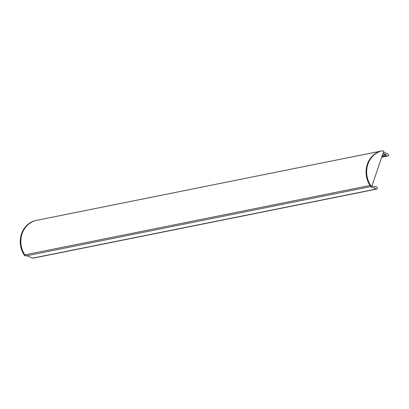 <?xml version="1.0" encoding="UTF-8"?>
<svg xmlns="http://www.w3.org/2000/svg" width="409" height="409" viewBox="0 0 409 409"><rect width="100%" height="100%" fill="white"/><g stroke="black" fill="none" stroke-linecap="round" stroke-linejoin="round"><path stroke-width="0.61" d="M383.519 151.892L388.11 154.229A0.895 0.803 -101.4 0 1 388.55 155.394L388.468 155.63A0.45 0.399 -101.4 0 1 388.202 155.885A4.473 4.003 -101.4 0 1 387.977 155.936A4.473 4.003 -101.4 0 1 386.873 155.987A0.455 0.404 -101.4 0 1 386.735 155.947L386.49 155.819A0.45 0.399 -101.4 0 1 386.367 155.727A1.345 1.201 -101.4 0 1 385.994 154.771L383.1 153.13M371.96 185.86L375.094 186.959A1.345 1.201 -101.4 0 1 375.932 186.56A0.45 0.399 -101.4 0 1 376.122 186.606L376.326 186.688A0.45 0.399 -101.4 0 1 376.454 186.765A4.473 4.003 -101.4 0 1 377.369 187.889A0.45 0.399 -101.4 0 1 377.415 188.288L377.338 188.523A0.895 0.803 -101.4 0 1 376.331 189.03L370.472 186.662L371.346 186.243M36.539 220.359A2.684 2.403 78.6 0 0 36.508 220.364A2.684 2.403 78.6 0 0 36.488 220.369L381.694 150.957A22.49 20.128 78.6 0 0 370.012 185.476A2.684 2.403 78.6 0 0 371.214 186.489L371.254 186.504M381.704 150.952L36.488 220.369A2.684 2.403 78.6 0 0 36.467 220.374A22.49 20.128 78.6 0 0 24.785 254.889A2.684 2.403 78.6 0 0 25.987 255.906L26.81 255.763L32.669 258.13A0.895 0.803 78.6 0 0 33.093 258.171L376.755 189.07M35.941 220.477A2.684 2.403 78.6 0 0 35.92 220.482A22.49 20.128 78.6 0 0 24.172 254.965A2.684 2.403 78.6 0 0 24.969 255.773A0.45 0.399 78.6 0 0 25.486 255.671M36.508 220.364L35.92 220.482A2.684 2.403 78.6 0 0 35.905 220.487L36.493 220.369A2.684 2.403 78.6 0 0 36.493 220.369A22.49 20.128 78.6 0 0 24.76 254.848A2.684 2.403 78.6 0 0 24.785 254.889L370.012 185.476M383.657 151.478A0.45 0.399 78.6 0 0 383.366 150.875A2.684 2.403 78.6 0 0 382.323 150.829A2.684 2.403 78.6 0 0 382.308 150.834A22.49 20.128 78.6 0 0 370.569 185.313A2.684 2.403 78.6 0 0 371.372 186.126A0.45 0.399 78.6 0 0 371.939 185.911L383.657 151.478M381.75 150.947A2.684 2.403 78.6 0 0 381.735 150.947A22.49 20.128 78.6 0 0 369.987 185.43A2.684 2.403 78.6 0 0 370.784 186.243A0.45 0.399 78.6 0 0 371.3 186.136M382.323 150.829L381.735 150.947A2.684 2.403 78.6 0 0 381.72 150.952L382.308 150.834M25.987 255.906L371.214 186.489M32.669 258.13L376.331 189.03M382.287 155.517L385.994 154.771M381.909 156.621L386.367 155.727M382.384 155.221L385.84 154.525M374.823 187.015L375.094 186.959M381.776 157.01L386.873 155.987M381.801 156.938L386.735 155.947M381.868 156.749L386.49 155.819M25.532 255.661L24.969 255.773M24.76 254.848L24.172 254.965M371.372 186.126L370.784 186.243M370.569 185.313L369.987 185.43M374.404 186.847L375.728 186.581M381.715 157.194L387.977 155.936M25.67 255.748L25.251 255.829M371.653 186.177L371.065 186.299"/></g></svg>
